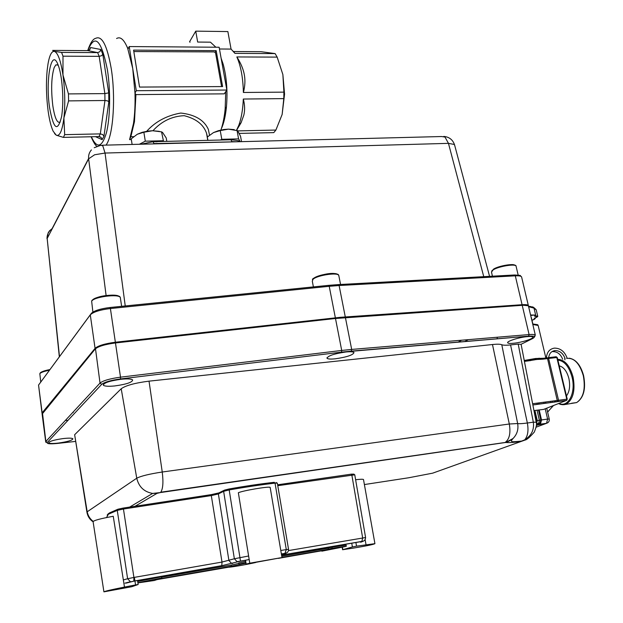 <?xml version="1.0" encoding="UTF-8"?>
<svg xmlns="http://www.w3.org/2000/svg" width="623" height="623" viewBox="0 0 623 623"><rect width="100%" height="100%" fill="white"/><g stroke="black" fill="none" stroke-linecap="round" stroke-linejoin="round"><path stroke-width="0.93" d="M133.82 51.553L213.946 51.904L215.028 52.316L215.62 53.282L221.578 86.581M58.196 65.127L55.844 64.885L54.178 67.572C51.374 76.87 50.922 89.619 52.83 105.809C54.762 118.144 57.223 123.556 60.221 122.061M61.381 78.864C63.164 92.539 63.258 105.007 61.677 116.275C57.674 132.489 53.64 129.623 49.583 107.678C45.463 81.13 51.125 48.15 57.659 63.826C59.177 67.268 60.415 72.284 61.381 78.864M87.781 50.619L97.64 52.605L99.844 51.701L100.833 49.497L90.545 47.543L89.821 49.723L87.781 50.619L52.651 50.401L54.365 51.374C51.678 51.055 49.567 55.167 48.033 63.71L47.153 70.298C45.962 83.466 46.289 97.087 48.15 111.174C49.419 120.114 51.109 126.819 53.204 131.297L56.296 135.214C59.722 136.484 62.261 130.744 63.896 117.996C65.298 104.391 64.994 90.047 62.97 74.978C60.727 60.54 57.861 52.667 54.365 51.374L61.584 52.402L97.64 52.605L99.158 56.35L104.859 93.606L108.729 92.858L102.795 54.279L101.494 55.743L99.158 56.35L62.993 56.187L62.97 74.978L68.452 93.909L104.859 93.606L104.952 100.498L68.592 100.887L63.896 117.996L64.675 134.654L100.319 133.883L102.639 134.537L103.963 136.211L108.846 101.697L107.374 100.833L104.952 100.498L100.319 133.883L98.917 136.585L63.429 137.387L56.296 135.214L54.551 133.595M95.467 136.663L102.149 139.653L101.113 137.457L98.917 136.585M116.579 38.525C120.426 36.251 124.156 39.599 127.762 48.571L132.738 68.522L134.989 93.107C135.292 104.205 134.794 114.328 133.493 123.471L129.576 139.622L131.352 139.575M237.799 130.892L275.896 130.059L273.785 132.621L239.302 133.408M189.571 41.764L195.747 31.15L197.662 42.053L210.465 42.177L215.877 47.223M221.609 60.937L225.02 79.892M225.752 91.636L225.16 108.885C224.342 117.233 222.917 124.288 220.885 130.059M221.103 58.165L223.19 64.255C226.655 77.19 227.745 91.386 226.445 106.844C225.526 116.08 223.805 123.44 221.282 128.906M152.962 130.729C161.567 121.244 171.971 116.228 184.167 115.683C196.074 118.689 203.526 124.53 206.532 133.213L207.218 137.13M206.532 133.213L207.778 140.346M275.896 130.059L282.141 114.461L283.792 98.613L243.305 99.041C242.869 109.562 241.366 118.315 238.804 125.301L236.592 130.121M195.747 31.15L227.862 31.571L231.063 49.077L234.926 53.368L275.117 53.594L261.045 51.701L233.625 51.53M243.383 92.469C245.049 86.169 245.353 80.219 244.302 74.628C243.281 69.028 240.797 63.133 236.849 56.942C240.86 66.022 243.04 77.867 243.383 92.469L283.909 92.134L282.873 74.55L284.563 94.12L282.141 114.461M234.926 53.368L233.399 51.265M236.67 130.145L241.117 122.676L243.842 115.076C245.01 110.061 244.831 104.719 243.305 99.041M282.873 74.55L277.157 57.114L236.849 56.942M283.909 92.134L283.792 98.613M275.117 53.594L277.157 57.114M129.576 139.622L130.853 136.725L133.68 136.663M209.515 135.152L208.347 129.366C204.157 120.06 194.968 114.616 180.779 113.051C166.73 115.535 155.368 121.617 146.685 131.297M231.063 49.077L219.452 48.991M189.914 41.772L189.999 42.263M226.85 90.039L136.289 90.701L129.226 46.561L219.14 47.247L226.85 90.039L224.225 93.847L135.923 94.61L134.467 121.703L130.853 136.725M135.923 94.61L134.989 93.107L136.289 90.701M222.621 86.574L139.536 87.08L133.587 50.113L216.173 50.642L222.621 86.574M129.226 46.561L127.964 49.116M216.173 50.642L215.285 52.052L214.608 52.052M215.41 52.745L215.285 52.052M126.742 46.125L128.104 48.828M64.675 134.654L63.429 137.387M68.452 93.909L68.592 100.887M61.584 52.402L62.993 56.187M157.113 141.779L153.274 141.694M166.793 141.359L166.24 138.002L162.572 132.45L161.544 131.85L152.518 130.737L143.866 132.232L137.317 134.241L131.235 138.836L132.115 144.45M137.317 134.241L142.114 132.349L147.83 131.118L152.518 130.737L159.317 131.36M163.538 141.437L161.544 131.85M163 140.751L145.299 141.18L139.342 144.263M145.299 141.18L143.866 132.232M230.346 139.786L228.999 139.817M241.529 141.647L240.548 136.25L237.597 130.674L228.423 129.14L220.238 130.589L213.533 132.559L207.319 137.037L207.895 140.339M213.533 132.559L218.346 130.705L223.93 129.506L228.423 129.14L234.256 129.631M240.244 141.678L238.578 138.89L237.013 130.223M238.578 138.89L221.788 139.303L220.308 140.035M221.788 139.303L220.238 130.589M134.35 577.365L135.565 584.927L124.475 587.076L113.254 516.28C100.326 518.655 93.614 520.47 93.1 521.724L103.901 591.725M124.475 587.076C111.392 589.677 104.547 591.274 103.924 591.842L131.835 586.71L138.166 584.506L137.512 580.465M135.565 584.927L138.166 584.506M363.536 479.757L363.489 479.492C362.773 479.118 360.149 479.204 355.624 479.741M351.754 543.217L352.4 546.963L342.603 549.727L353.763 548.053C366.581 545.927 373.629 544.463 374.921 543.661L356.535 546.161L355.889 542.438M352.4 546.963L356.535 546.161M270.203 487.622L270.156 487.35C269.089 486.189 242.869 490.613 238.352 492.731L249.776 563.192L246.155 564.095L245.524 560.186M246.155 564.095L281.012 557.725L249.776 563.192M42.076 413.633L42.146 412.815L42.489 413.072L45.861 441.473L100.023 383.067L95.483 348.685L42.489 413.072L95.483 348.685C98.465 346.045 105.092 344.044 115.364 342.689C105.092 344.044 98.465 346.045 95.483 348.685L95.07 348.358C98.115 345.664 104.874 343.623 115.364 342.237L340.415 317.309L522.082 304.709C525.602 304.491 527.689 304.74 528.327 305.48L528.436 306.041C527.743 305.34 525.68 305.099 522.23 305.325L335.486 318.493L115.473 342.954C104.983 344.34 98.216 346.38 95.171 349.067L42.099 414.147M72.673 412.558L73.265 412.496M464.75 341.544L468.216 339.66M527.938 305.706L521.973 305.106L345.189 317.348L115.364 342.689L345.189 317.348L521.973 305.106L527.938 305.706M42.146 412.815L95.07 348.358L90.288 314.856L38.548 385.076L42.146 412.815M526.941 360.117L528.249 359.977L529.34 360.725L524.418 361.395M533.958 410.596L543.661 409.389L566.447 400.441L532.867 404.973M541.247 358.451L542.859 359.175L536.333 359.494L529.34 360.725M547.181 357.812L548.622 358.466L542.859 359.175M532.626 403.735L566.782 399.179L556.806 357.524L548.622 358.466L558.551 400.262L558.255 401.508L557.53 401.64L547.539 358.638L547.119 357.82L542.212 358.427M524.239 360.468L535.546 358.513L544.658 358.217M535.546 358.513L541.068 358.474L541.784 359.253M539.316 359.191L539.074 358.163M540.819 359.37L540.562 358.513M536.333 359.494L535.718 358.864L529.527 359.907M530.274 360.694L529.309 359.946M86.831 511.67L74.643 434.729L121.212 388.744C125.753 385.473 135.027 382.943 149.029 381.151L492.482 344.527C497.224 344.036 500.324 344.106 501.788 344.729C503.197 345.321 506.117 345.383 510.556 344.924L518.219 344.098L533.319 422.176L536.216 422.246M521.108 344.317L518.219 344.098M58.648 443.039C53.041 443.685 49.723 443.638 48.687 442.891C48.983 441.388 53.765 439.955 63.024 438.584C68.616 437.961 71.902 438.016 72.891 438.748C72.572 440.259 67.821 441.684 58.648 443.039M513.78 343.234C510.377 343.577 508.376 343.46 507.768 342.884C506.04 341.513 518.367 337.464 526.84 336.661C530.204 336.334 532.174 336.451 532.758 337.02C534.417 338.429 522.144 342.424 513.78 343.234M335.267 358.817C330.673 359.269 327.939 359.089 327.044 358.287C327.768 355.842 334.045 353.739 345.874 351.987C350.422 351.551 353.124 351.73 353.981 352.525C353.202 354.985 346.964 357.088 335.267 358.817M114.796 385.933C108.495 386.54 104.695 386.307 103.379 385.232C103.582 382.88 109.578 380.879 121.376 379.236C127.637 378.644 131.398 378.885 132.644 379.944C132.403 382.304 126.453 384.298 114.796 385.933M65.407 420.393L67.907 420.424M528.592 306.586L528.436 306.041M510.556 344.924L527.354 423.001L533.319 422.176C534.355 429.714 531.481 435.617 524.691 439.869L520.524 441.512C513.111 442.517 508.181 442.828 505.736 442.462L160.282 492.575L157.058 493.338L135.012 506.273M501.788 344.729L517.651 423.539C519.161 423.858 522.401 423.679 527.354 423.001C528.717 430.524 527.829 436.147 524.691 439.869L529.137 437.595M525.119 440.025L432.689 473.153L408.665 477.771L364.393 484.554M281.495 554.704L285.684 553.426L281.386 554.026M249.184 559.579L237.09 561.673L234.357 558.761L248.608 556.004M238.173 561.681L221.663 565.739L133.727 581.197L126.08 583.12M360.616 542.236L363.045 541.34L361.87 541.473L281.588 555.264M281.76 556.261L328.235 548.162L331.942 547.087L346.123 545.133L346.333 546.246L344.924 546.644L321.857 551.168L321.78 550.779M137.675 581.477L161.591 576.773L161.77 577.988L159.114 578.892L231.335 566.26L231.149 565.092L161.653 577.21M238.85 563.379L231.149 565.092M245.789 562.912L238.967 564.103L238.773 562.919L245.548 561.393M123.338 579.92L127.614 578.736L117.264 510.362L118.043 509.193L123.097 508.088L123.447 509.022L117.264 510.377L108.386 514.224L106.533 517.542M224.451 490.13L229.038 488.977C245.774 486.041 260.85 483.814 274.276 482.303L275.047 483.129C261.458 484.686 246.194 486.945 229.256 489.919L223.634 491.313L218.377 493.93L211.586 495.542L123.447 509.022L133.914 577.443L222.006 562.063L234.357 558.761L223.634 491.313L224.451 490.13M351.325 474.15L353.623 474.134M238.967 564.103L245.742 562.585M245.844 563.231L231.335 566.26M137.87 582.684L161.77 577.988M255.695 562.507C246.622 564.563 229.809 567.475 228.898 567.14L156.988 579.616L154.395 580.488L137.909 582.902M321.857 551.168L325.471 550.132L278.349 558.379M282.04 557.398L328.438 549.284L332.152 548.224L331.942 547.087M332.152 548.224L346.333 546.246M328.438 549.284L328.235 548.162M284.906 553.465L286.3 549.603L288.542 549.322L277.328 483.105L275.047 483.152L286.3 549.603L280.786 550.475M277.344 483.214L276.082 482.521M288.496 550.576L365.592 537.532L354.767 474.819L277.765 485.699M354.783 474.913L353.934 474.126M124.935 583.167L130.417 581.726L127.614 578.736L133.914 577.443L133.82 581.119L221.788 565.653L222.006 562.063L211.158 494.646L123.136 508.08M285.684 553.426L287.631 552.18M232.683 563.426L231.608 563.418L228.906 560.536L218.377 493.93L219.187 492.762L223.93 490.394M536.239 309.989L533.919 307.91M535.149 315.705L537.704 316.266M534.012 308.136L528.615 306.703M530.578 315.004L535.554 315.067M528.545 306.212L529.581 306.524C533.319 308.089 534.479 308.276 533.062 307.077L532.533 306.835M533.35 307.295L533.864 307.591L533.35 307.295M534.425 318.228L534.9 318.291C535.858 318.369 534.884 319.038 531.98 320.292C534.542 319.451 535.274 318.867 534.168 318.548L534.674 318.127C539.977 315.659 536.59 317.014 537.696 316.095L536.201 309.826L533.903 307.622L535.99 309.538M534.846 318.065L534.846 318.696M534.775 318.088L534.682 318.127C538.007 316.873 538.116 316.289 534.993 316.391L534.604 316.149C536.107 315.051 534.807 314.841 530.695 315.511M531.435 317.971L531.123 317.325M533.179 307.162L529.581 306.524L529.511 306.937M566.471 395.94C569.562 391.657 570.372 385.839 568.885 378.48C566.907 371.199 563.698 366.986 559.267 365.857M564.999 359.837L564.672 358.684M552.601 351.606L552.718 351.598C557.328 351.598 560.645 354.137 562.655 359.198M565.077 358.568C563.137 353.28 559.781 350.617 555 350.578L554.883 350.585C551.293 351.208 549.221 353.545 548.668 357.61M546.418 357.945C546.807 352.299 549.439 349.028 554.306 348.132L554.431 348.125C560.49 348.164 564.742 351.543 567.164 358.272M106.097 145.112L106.946 143.703C113.425 132.722 115.691 96.012 111.221 68.514C107.14 45.456 101.985 35.379 95.747 38.307C92.967 38.875 90.288 42.979 87.695 50.619M87.82 50.619C94.774 33.12 101.315 39.56 107.436 69.94C110.715 91.036 110.209 118.129 106.393 132.901C101.923 147.643 96.908 148.928 91.34 136.756M153.281 141.694L230.533 139.778L231.125 139.934L231.764 141.592L236.078 141.787M140.985 144.217L152.954 141.701L154.037 143.57L231.818 141.896M90.545 47.543L89.323 50.159M102.795 54.279L100.833 49.497M108.846 101.697L108.729 92.858M102.149 139.653L103.963 136.211M536.208 422.145L535.92 420.696M534.931 410.518L537.283 420.611L536.037 420.681L535.282 417.433M536.419 425.081L539.822 423.967L540.811 420.05L537.283 420.611L536.465 423.858L538.661 423.523L539.386 420.323L537.049 410.277M539.199 409.989L541.519 419.918L540.437 424.162L546.535 423.305L536.185 427.16M545.203 408.781L547.617 419.077L540.811 420.05L538.482 410.082M534.113 410.58L536.45 420.657L536.45 423.741L538.661 423.523L540.437 424.162L536.403 425.447L538.56 424.847L536.761 424.247L538.7 423.554L536.426 424.364M549.26 419.077L547.617 419.077L546.535 423.305L547.843 422.705M536.995 423.788L539.191 422.962M538.63 424.839L546.659 423.251C548.661 422.526 549.525 421.117 549.245 419.022L546.706 408.19M366.013 544.681L365.14 539.728M342.829 549.618L342.409 547.134M110.123 307.513L328.57 285.365L329.224 286.3L110.403 308.533L120.504 377.164L341.708 350.445L329.224 286.3L339.107 285.521L351.676 349.425L529.091 334.567C532.626 334.286 534.698 334.465 535.321 335.104L528.475 306.088M90.28 314.802L38.548 385.076L41.982 413.08M110.403 308.533C99.984 309.833 93.279 311.944 90.288 314.856L91.34 313.369C94.198 310.651 100.42 308.697 110.006 307.505L110.403 308.533M521.7 277.383L521.568 276.822C520.906 275.997 518.819 275.662 515.307 275.833L529.091 334.567L528.631 336.147L341.529 352.143L120.496 378.94C110.863 380.303 104.594 382.101 101.689 384.352L47.231 442.509C46.655 443.833 50.019 444.144 57.324 443.444L75.36 441.442M338.562 284.586L514.333 275L515.307 275.833L339.107 285.521L338.266 284.602L328.765 285.342M59.325 356.808L47.161 238.477L88.637 158.803L94.587 154.777L105.046 153.048L448.451 143.352L445.001 137.06L441.614 136.53L102.211 145.214M94.237 147.706L100.91 145.245L102.834 145.891L105.046 153.048L125.239 305.963M52.324 228.555L49.645 230.681L48.267 232.636L47.107 237.861L59.489 356.59M106.105 295.504L88.637 158.803C88.287 155.376 89.214 152.417 91.417 149.925M483.76 276.667L448.451 143.352L454.229 144.443L454.743 145.509M119.188 296.641C117.147 293.207 94.641 296.198 92.422 300.224M92.889 312.092L91.651 301.166C94.065 296.789 118.697 293.635 120.301 297.467L120.441 298.355M40.02 373.426C40.37 373.73 38.205 371.939 49.918 369.587C44.77 370.529 41.624 371.612 40.479 372.85M40.752 382.024L39.825 373.644C40.978 372.383 44.178 371.253 49.419 370.257M515.065 265.437C513.998 263.194 498.345 265.889 493.533 269.144M492.427 276.191L491.492 272.134L493.034 269.946C498.198 266.449 515.042 263.584 516.031 266.021L516.14 266.496M337.697 274.595C336.077 271.807 317.621 274.688 313.719 278.349M313.392 286.899L312.302 281.168L313.089 279.221C317.325 275.249 337.456 272.196 338.756 275.311L338.896 276.005M524.255 360.553L526.879 360.133L527.284 360.958M548.03 357.68L555.996 356.769L557.274 357.547L556.207 356.745M537.267 324.918L532.696 323.976C541.247 325.159 536.076 324.591 538.155 325.471L538.295 326.039M532.813 324.466L538.155 325.471L545.88 358.038M557.274 357.547L567.249 399.172L566.782 399.179L566.844 400.254M558.224 401.524L566.478 400.425L567.249 399.172M557.523 401.648L552.219 402.333L552.765 401.064M552.142 402.357L550.787 402.528L550.716 401.329M536.053 359.681L535.282 358.973M545.366 403.252L545.989 401.952M534.036 360.008L533.841 359.191M550.787 402.528L544.004 403.424L543.934 402.224M538.56 404.148L539.175 402.847M544.004 403.424L537.19 404.327L537.112 403.12M93.123 521.856C89.689 519.473 87.602 516.187 86.885 512.005L136.756 478.207C141.032 476.011 149.528 473.947 162.245 472.016L509.31 424.006L517.651 423.539C518.632 429.364 517.09 434.356 513.025 438.514L505.736 442.462M74.643 434.729L87.127 511.397C87.866 515.501 89.868 518.819 93.139 521.342M492.482 344.527L509.31 424.006C510.79 432.915 509.513 438.958 505.479 442.159C507.036 442.26 509.559 441.053 513.025 438.522C511.553 440.22 511.031 441.131 511.46 441.24C512.947 441.512 509.606 442.314 522.183 441.014L524.932 440.002C526.388 440.142 529.503 437.517 534.269 432.105C536.426 426.856 537.065 423.531 536.193 422.137L521.093 344.254M149.029 381.151L162.245 472.016C163.491 482.186 162.985 488.915 160.742 492.209L504.677 442.54M121.212 388.744L136.756 478.207C138.804 486.859 144.108 491.929 152.674 493.416L157.058 493.338M521.108 344.27L532.338 338.694C536.021 336.638 534.791 335.789 528.631 336.147M100.023 383.067C103.122 380.598 109.952 378.628 120.504 377.164L120.496 378.94C110.808 380.295 104.524 382.101 101.642 384.352L100.023 383.067M45.752 442.166L45.861 441.473L47.192 442.517L45.752 442.166M351.31 351.123L341.536 352.135L341.708 350.445L351.676 349.425L351.31 351.123L528.639 336.14C538.591 336.163 533.265 337.23 535.321 335.104M532.906 338.398L532.338 338.694M101.689 384.352L47.231 442.509M160.282 492.575L152.674 493.416L129.646 507.091M107.179 515.057L108.534 513.5M109.259 513.017L117.7 509.318M211.213 494.639L218.759 492.941M277.609 484.787L351.232 474.165L351.839 474.983L362.656 537.906L361.87 541.473M229.038 488.977L240.494 561.121L221.663 565.739M284.586 554.789L285.303 553.543M240.478 561.183L249.177 559.516M133.727 581.197L131.18 581.718M535.009 315.845L534.993 316.391M554.626 400.9L554.369 402.154M553.279 405.612L547.625 412.115M562.296 404.724L566.486 403.938C573.246 399.257 575.434 390.263 573.059 376.97C569.772 365.452 564.656 359.58 557.71 359.354M557.889 360.102C564.352 360.834 569.072 366.534 572.062 377.203C576.088 392.778 568.168 408.12 558.971 403.377M556.456 401.843L555.272 400.815M566.626 358.389C574.087 357.586 579.647 363.365 583.307 375.708C585.69 388.947 583.471 397.902 576.649 402.583L571.603 403.252M100.762 137.169L99.587 136.647M91.09 136.764C93.528 142.356 95.459 145.525 96.884 146.249M57.916 64.893L55.844 64.885M223.19 64.255L221.547 60.587M226.445 106.844L225.16 108.885M241.117 122.676L238.804 125.301M284.563 94.12L283.909 94.392M230.915 139.77C237.122 140.323 240.104 140.962 239.863 141.694M206.548 133.252L207.451 136.912M134.467 121.703L133.493 123.471M128.003 49.046L127.762 48.571M461.627 340.213L458.185 342.097M374.921 543.661L363.489 479.492M342.595 549.696L342.167 547.181M281.946 557.383L270.156 487.35M245.992 564.142L245.361 560.217M514.684 274.984C523.009 275.67 518.881 274.953 521.568 276.822L528.327 305.48M88.606 158.515L52.098 228.68C48.641 231.219 46.943 234.583 47.021 238.788M489.569 276.347L454.572 144.879C452.828 139.747 449.23 136.928 443.786 136.421M328.57 285.365L110.107 307.497M91.924 300.839C91.449 300.27 93.66 299.009 98.566 297.062C105.902 294.757 116.929 294.952 117.996 295.816C119.359 296.198 120.13 296.75 120.301 297.467L121.633 306.329M491.695 271.036L494.062 268.809C499.817 265.702 512.036 264.035 513.687 264.759C515.361 265.157 516.148 265.577 516.031 266.021L518.165 275.078M312.59 279.711C310.651 278.489 325.525 272.578 334.349 273.513C340.407 274.665 337.362 274.525 338.756 275.311L340.563 284.477M497.372 338.787L497.022 337.245M537.19 404.327L532.867 404.966M103.379 385.232L103.278 384.547M327.044 358.287L326.943 357.758M42.123 414.186L45.697 441.715M341.536 352.135L120.496 378.94M365.592 537.532C365.428 539.923 364.253 541.208 362.08 541.379L281.565 555.093M288.542 549.322C288.558 551.581 287.46 552.905 285.264 553.317L281.37 553.94M533.156 307.139L534.028 308.253L535.578 314.771L534.627 316.149M528.763 306.259L531.108 306.633M532.852 323.968L531.326 317.52M553.528 405.511L547.594 411.99M554.898 400.862L554.626 402.123M554.984 400.854L556.098 401.897M558.496 403.564L560.801 404.475L563.698 404.716L576.649 402.583C583.712 397.863 586.041 388.908 583.619 375.708C580.729 365.265 575.987 359.432 569.391 358.202M555 350.578L552.718 351.598"/></g></svg>
